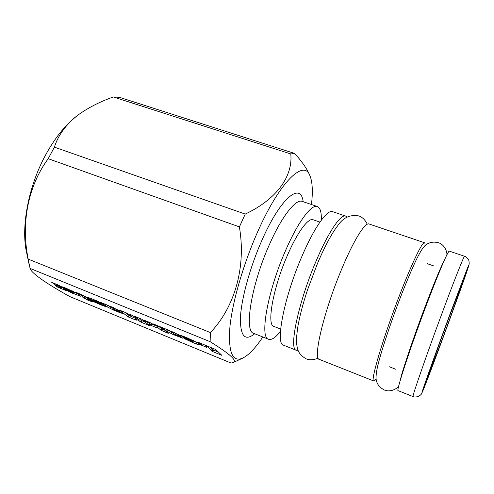 <?xml version="1.0" encoding="UTF-8"?>
<svg xmlns="http://www.w3.org/2000/svg" width="494" height="494" viewBox="0 0 494 494"><rect width="100%" height="100%" fill="white"/><g stroke="black" fill="none" stroke-linecap="round" stroke-linejoin="round"><path stroke-width="0.74" d="M56.322 285.89L57.125 285.964L51.74 282.37L59.255 285.446L66.684 290.818L57.823 287.224L55.155 285.489L56.322 285.89M449.571 315.975L463.292 280.296C463.959 279.653 452.436 311.887 441.92 340.261L427.625 377.447C426.915 378.318 438.376 346.133 449.571 315.975M311.467 204.522C312.992 191.264 312.443 181.557 309.818 175.407C303.841 159.426 280.376 180.86 258.226 230.562C243.666 262.925 232.446 301.587 229.926 326.812C228.111 352.154 232.378 362.59 242.745 358.119C248.729 355.124 255.423 348.085 262.839 336.988M239.386 226.888L245.24 214.081L54.402 147.15L48.196 158.704L239.386 226.888C246.265 267.093 234.786 307.021 210.395 332.586L28.183 259.097L30.066 268.403L210.129 341.687L210.395 332.586M210.129 341.687C229.858 353.902 237.552 360.855 233.205 362.534L231.093 363.059L69.858 296.61C47.097 283.976 31.048 273.046 30.066 268.403M54.402 147.15C58.162 135.313 65.782 124.803 77.262 115.621L76.749 116.01C65.399 124.828 55.032 137.783 45.658 154.881C28.368 186.46 20.81 227.296 26.602 252.607L29.195 264.759M28.183 259.097C20.989 223.615 27.726 186.516 48.196 158.704M424.945 245.858C425.13 243.962 424.982 242.918 424.5 242.733L369.055 223.992C365.103 222.022 353.389 240.677 341.28 270.045C323.582 312.202 312.677 359.212 319.346 359.404L373.748 380.985C374.236 381.158 375.02 380.46 376.107 378.892M424.5 242.733C422.586 241.436 412.817 261.252 401.023 291.509C383.912 335.012 369.926 382.004 373.748 380.985M427.86 301.149C411.027 345.263 395.614 392.23 398.121 390.655L413.064 396.583C411.379 398.51 427.681 351.561 444.341 307.07C455.882 276.158 464.181 255.484 464.57 256.281L449.342 251.131C448.367 250.143 439.499 270.49 427.86 301.149M321.316 220.176C321.563 212.259 320.242 207.702 317.358 206.511C311.578 203.948 298.141 221.553 285.76 250.1C267.563 291.022 259.399 338.001 268.619 339.279C271.589 340.236 275.541 337.618 280.475 331.425M319.933 222.102L313.048 219.737C308.342 217.644 297.462 232.087 287.564 254.99C273.102 287.607 266.457 325.268 273.886 326.411L280.666 329.06M346.979 217.125L345.652 216.082L332.573 211.66C327.324 209.265 314.388 227.178 302.087 255.966C284.031 297.246 275.072 344.238 283.55 345.201L296.381 350.295L298.067 350.351M345.652 216.082C340.866 213.834 328.362 232.013 316.123 261.005C298.197 302.606 288.545 349.604 296.381 350.295M200.453 344.627L206.801 347.486L205.856 346.325L208.098 347.084L211.963 351.253L221.825 355.322L215.612 349.437L197.866 342.175L200.453 344.627L200.984 343.447M80.417 294.825L76.335 292.436L85.734 296.721L92.656 301.908L88.086 300.266L83.375 297.629L82.251 296.783L83.943 297.431L80.417 294.825L80.713 294.233M65.758 288.113L61.614 286.668L63.226 287.854L70.84 290.805L72.112 291.732L64.887 289.058L73.044 292.479L74.205 293.356L66.184 289.817L66.789 290.429L72.643 293.306L80.701 296.227L76.965 293.319L65.758 288.113M155.406 325.503L152.881 323.768L161.291 327.207L168.281 333.339L161.192 330.406L157.79 327.522L156.839 327.843L150.17 325.027L149.132 324.15L150.898 324.323L144.081 320.161L150.17 322.656L156.203 326.182L155.406 325.503L155.684 324.91M136.122 317.488L134.677 316.314L141.834 319.241L149.614 325.682L141.34 322.335L135.881 318.877L135.226 318.611L136.288 320.198L128.329 316.994L119.159 309.966L127.557 313.4L131.151 316.543L129.78 314.308L132.225 315.308L139.629 320.081L136.122 317.488L136.356 317M185.942 337.291L181.168 335.574L182.033 336.519L190.684 339.878L191.511 340.644L183.132 337.513L192.024 341.237L192.759 341.941L184.237 338.205L183.774 338.075L184.392 338.649L196.093 343.948L199.724 344.923L197.446 342.657L185.942 337.291M173.252 333.104L173.851 333.092L170.677 331.048L180.174 335.519L180.792 336.167L180.106 336.136L173.246 333.808L180.965 336.865L182.786 338.223L173.24 334.574L166.886 331.313L162.205 327.578L169.528 330.579L171.795 332.567L173.252 333.104M90.624 298.283L87.506 297.413L88.605 298.364L99.609 303.73L91.495 300.191L92.934 301.383L102.913 305.724L105.877 306.564L93.909 300.253L102.141 303.909L100.628 302.637L90.624 298.283M111.088 307.237L109.507 306.014L118.906 310.43L119.752 311.201L119.264 311.201L113.046 309.114L120.32 312.01L122.444 313.48L113.534 310.078L107.062 306.786L101.455 302.717L108.414 305.57L111.255 307.768L113.262 308.367L111.088 307.237L111.323 306.755M77.262 115.621C87.487 108.063 99.51 101.85 113.342 96.972L290.799 153.949L294.609 153.443L119.511 97.343L113.342 96.972M309.818 175.407L308.793 173.19C305.91 167.213 301.179 160.63 294.609 153.443M290.799 153.949C292.979 175.685 277.498 198.866 245.24 214.081M140.055 319.741L145.026 322.156M136.325 317.951L135.881 318.877M135.727 317.562L135.226 318.611M127.205 314.369L130.959 316.388M131.398 316.568L135.412 318.216M127.248 314.215L126.588 315.586M124.982 312.344L127.267 314.172M121.932 311.097L121.648 311.677M132.04 315.234L131.367 316.629M140.487 318.692L139.851 320.168M137.851 317.611L137.536 318.278M193.179 341.014L196.76 342.478L196.093 343.948M196.76 342.478L197.594 342.799M184.54 338.328L184.392 338.649M192.759 341.941L193.432 340.459L192.759 341.922M192.561 340.051L192.024 341.237M191.913 339.755L191.511 340.644M190.931 339.335L190.684 339.878M188.634 338.396L188.381 338.946M174.382 332.561L174.055 333.271M174.141 332.468L173.851 333.092M173.752 332.308L173.493 332.876M180.329 335.661L180.106 336.136M173.888 333.277L173.622 333.858M178.97 336.05L178.63 336.785M173.493 334.03L173.24 334.574M167.386 329.696L166.886 331.313M167.559 329.856L170.807 331.696M164.644 328.578L164.379 329.146M154.665 324.496L154.437 324.978M154.443 324.404L154.214 324.885M156.783 327.547L157.463 326.102L158.469 326.071L161.859 328.973L163.971 329.918M158.469 326.071L157.79 327.522M151.405 323.897L154.258 325.071M156.326 325.916L157.351 326.336M151.596 323.496L151.121 324.509M151.355 323.354L150.898 324.323M146.928 321.328L146.65 321.915M145.903 320.909L145.674 321.39M156.623 325.293L156.203 326.182M55.291 283.828L54.976 284.433M54.118 283.346L53.852 283.877M59.848 287.909L60.805 286.668M60.75 286.625L60.052 287.99M57.02 286.816L57.718 285.452L60.009 286.471L59.317 287.835M60.009 286.471L60.521 286.582M57.656 284.791L57.076 285.927M78.527 294.467L78.009 295.505M74.65 292.467L77.268 293.541M74.798 292.084L74.18 293.306M73.563 291.454L73.044 292.479M72.507 290.947L72.112 291.732M71.093 290.305L70.84 290.805M69.024 289.447L68.765 289.959M79.231 293.621L78.984 294.115M78.385 293.275L78.138 293.769M84.425 296.449L88.469 298.765M86.178 297.19L85.487 298.574M84.616 296.073L83.943 297.431M96.361 300.661L96.12 301.161M95.737 300.389L95.509 300.852M94.243 299.765L94.008 300.235M103.37 304.792L102.913 305.724M98.275 303.291L98.059 303.73M99.899 303.143L99.609 303.73M99.695 303.063L99.43 303.6M95.138 301.019L94.904 301.494M94.132 300.476L93.841 301.062M88.957 297.66L88.605 298.364M119.437 310.843L119.264 311.201M113.972 307.842L113.336 309.145M119.011 311.473L118.665 312.183M113.762 309.608L113.534 310.078M107.531 305.206L107.062 306.786M107.754 305.378L109.538 306.441M104.222 303.853L103.95 304.403M113.595 307.688L113.262 308.367L113.595 307.688M113.299 307.564L113.003 308.17M112.885 307.398L112.62 307.947M212.074 349.239L218.329 352.197M210.611 347.387L212.198 348.962L211.537 350.444M208.369 346.473L208.098 347.084M207.665 346.183L207.394 346.794M254.694 333.753C244.845 341.65 240.096 336.093 240.454 317.086C241.504 298.036 250.297 266.272 262.209 239.639C281.024 197.05 300.871 181.86 303.168 201.713M301.575 201.027L302.217 201.398C295.918 198.656 282 215.964 269.545 244.271C251.205 284.834 243.82 331.795 253.762 333.382L268.619 339.279M450.96 311.56C437.499 347.85 423.531 386.895 422.166 391.872C420.579 397.46 429.7 373.779 440.883 343.552C452.059 313.369 464.224 279.598 467.88 268.495C469.251 264.265 469.096 264.154 467.256 268.643L450.96 311.56M142.013 320.921L141.34 322.335M141.296 320.563L140.623 321.977M129.008 315.586L128.329 316.994M128.224 315.184L127.551 316.592M121.431 310.893L121.166 311.436M120.913 310.683L120.678 311.164M136.85 317.204L136.585 317.753M190.437 340.953L190.178 341.521M184.064 337.593L183.916 337.915M188.622 338.39L188.27 339.156M183.132 336.241L182.817 336.927M182.292 335.951L182.033 336.519M172.993 331.993L172.727 332.567M172.165 331.659L171.937 332.159M164.144 328.374L163.897 328.905M163.65 328.17L163.434 328.64M162.631 329.368L161.964 330.801M161.859 328.973L161.192 330.406M151.627 323.996L150.954 325.429M150.454 324.435L150.17 325.027M145.495 320.742L145.292 321.168M61.682 287.391L61.083 288.564M60.941 286.853L60.28 288.156M58.52 285.859L57.823 287.224M72.865 292.862L72.643 293.306M64.387 287.588L64.041 288.274M63.522 287.273L63.226 287.854M88.735 298.963L88.086 300.266M87.839 298.432L87.154 299.809M84.857 296.647L84.171 298.03M83.548 297.271L83.375 297.629M97.831 301.321L97.491 302.007M97.003 300.945L96.682 301.593M93.181 300.883L92.934 301.383M92.736 300.704L92.52 301.149M103.721 303.643L103.468 304.156M103.197 303.433L102.974 303.884M112.163 307.101L111.891 307.651M213.377 350.172L212.716 351.642M212.618 349.777L211.963 351.253M201.941 343.843L201.311 345.238M201.132 343.509L200.533 344.837M57.952 284.915L57.316 286.162M242.745 358.119L233.205 362.54M413.064 396.583C414.058 396.861 414.145 397.355 418.319 396.571C422.29 393.848 420.968 394.545 422.642 391.464L440.876 343.571L466.972 271.206L469.214 263.92L468.96 260.591C467.256 257.819 465.793 256.38 464.57 256.281M389.383 366.789L395.861 369.314M302.217 201.398L317.358 206.511M427.236 263.673L433.812 265.945M253.762 333.382L253.033 333.252M127.285 314.209L126.606 315.623M173.53 333.191L173.246 333.808M74.835 292.102L74.205 293.356M94.163 299.735L93.909 300.253M99.905 303.149L99.609 303.754M113.719 307.737L113.046 309.114M206.189 345.584L205.856 346.325M318.099 357.94C316.703 359.027 310.553 360.923 306.194 358.848C301.791 356.365 299.043 353.414 297.938 349.999C297.24 347.998 296.764 345.287 296.511 341.86C296.388 338.618 296.894 333.16 298.036 325.484C301.025 310.405 303.532 302.254 307.639 289.521L317.636 263.092C321.625 253.793 325.583 245.567 329.523 238.411C333.74 231.075 335.049 229.302 337.637 225.783C343.089 217.65 350.098 214.359 358.669 215.903C363.337 217.144 366.801 222.572 367.166 224.301M398.707 386.036C397.849 388.111 390.668 392.847 384.295 389.97C380.46 387.981 377.953 385.32 376.78 381.973C375.601 379.343 375.854 374.248 377.54 366.678C380.806 352.296 391.143 321.125 401.807 293.813C407.037 280.567 411.496 269.996 415.195 262.092C418.115 255.867 420.635 251.285 422.765 248.34C425.772 244.999 427.785 243.295 428.817 243.221C431.595 241.992 434.776 241.819 438.357 242.708C445.075 244.635 447.49 252.897 446.798 255.034M400.529 379.398L400.529 379.411C400.622 376.101 413.737 336.334 426.501 303.168C434.739 281.265 442.661 262.932 443.902 261.264"/></g></svg>
